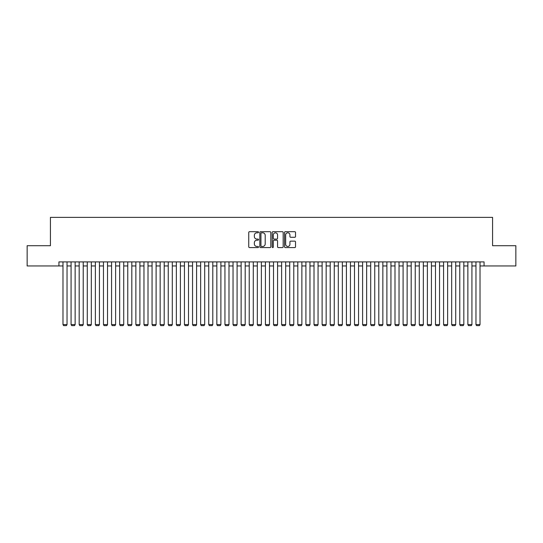 <?xml version="1.0" encoding="UTF-8"?>
<svg xmlns="http://www.w3.org/2000/svg" width="543" height="543" viewBox="0 0 543 543"><rect width="100%" height="100%" fill="white"/><g stroke="black" fill="none" stroke-linecap="round" stroke-linejoin="round"><path stroke-width="0.81" d="M258.543 232.241A0.557 0.557 0 0 0 257.986 231.685L249.542 231.685A0.794 0.794 0 0 0 248.748 232.479L248.748 246.787A0.794 0.794 0 0 0 249.542 247.581L257.986 247.581A0.557 0.557 0 0 0 258.543 247.024A0.557 0.557 0 0 0 257.986 246.468L256.893 246.468A2.545 2.545 0 0 1 254.348 243.929L254.348 242.735A2.545 2.545 0 0 1 256.893 240.189L257.986 240.189A0.557 0.557 0 0 0 258.543 239.633A0.557 0.557 0 0 0 257.986 239.076L256.893 239.076A2.545 2.545 0 0 1 254.348 236.538L254.348 235.343A2.545 2.545 0 0 1 256.893 232.798L257.986 232.798A0.557 0.557 0 0 0 258.543 232.241M294.727 237.291A0.794 0.794 0 0 0 295.521 236.497L295.521 232.479A0.794 0.794 0 0 0 294.727 231.685L285.353 231.685A0.794 0.794 0 0 0 284.552 232.479L284.552 246.787A0.794 0.794 0 0 0 285.353 247.581L294.727 247.581A0.794 0.794 0 0 0 295.521 246.787L295.521 241.94A0.794 0.794 0 0 0 294.727 241.146L290.715 241.146A0.794 0.794 0 0 0 289.921 241.94L289.921 244.343A2.124 2.124 0 0 1 287.797 246.468A2.124 2.124 0 0 1 285.666 244.343L285.666 234.929A2.124 2.124 0 0 1 287.797 232.798A2.124 2.124 0 0 1 289.921 234.929L289.921 236.497A0.794 0.794 0 0 0 290.715 237.291L294.727 237.291M58.936 265.955L27.15 265.955L27.15 245.707L50.431 245.707L50.431 217.37L492.569 217.37L492.569 245.707L515.85 245.707L515.85 265.955L484.064 265.955L484.064 261.902L58.936 261.902L58.936 265.955L62.981 265.955M270.808 232.479A0.794 0.794 0 0 0 270.007 231.685L260.633 231.685A0.794 0.794 0 0 0 259.832 232.479L259.832 246.787A0.794 0.794 0 0 0 260.633 247.581L270.007 247.581A0.794 0.794 0 0 0 270.808 246.787L270.808 232.479M272.993 231.685L282.367 231.685A0.794 0.794 0 0 1 283.168 232.479L283.168 246.787A0.794 0.794 0 0 1 282.367 247.581L278.355 247.581A0.794 0.794 0 0 1 277.561 246.787L277.561 240.983A0.794 0.794 0 0 0 276.767 240.189L274.106 240.189A0.794 0.794 0 0 0 273.305 240.983L273.305 247.024A0.557 0.557 0 0 1 272.749 247.581A0.557 0.557 0 0 1 272.192 247.024L272.192 232.479A0.794 0.794 0 0 1 272.993 231.685M67.033 265.955L71.079 265.955M75.131 265.955L79.176 265.955M83.228 265.955L87.274 265.955M91.326 265.955L95.371 265.955M99.423 265.955L103.469 265.955M107.521 265.955L111.566 265.955M115.618 265.955L119.664 265.955M123.716 265.955L127.768 265.955M131.813 265.955L135.865 265.955M139.911 265.955L143.963 265.955M148.008 265.955L152.06 265.955M156.106 265.955L160.158 265.955M164.203 265.955L168.255 265.955M172.301 265.955L176.353 265.955M180.398 265.955L184.45 265.955M188.496 265.955L192.548 265.955M196.593 265.955L200.645 265.955M204.691 265.955L208.743 265.955M212.788 265.955L216.84 265.955M220.886 265.955L224.938 265.955M228.99 265.955L233.035 265.955M237.087 265.955L241.133 265.955M245.185 265.955L249.23 265.955M253.282 265.955L257.328 265.955M261.38 265.955L265.425 265.955M269.477 265.955L273.523 265.955M277.575 265.955L281.62 265.955M285.672 265.955L289.718 265.955M293.77 265.955L297.815 265.955M301.867 265.955L305.913 265.955M309.965 265.955L314.01 265.955M318.062 265.955L322.114 265.955M326.16 265.955L330.212 265.955M334.257 265.955L338.309 265.955M342.355 265.955L346.407 265.955M350.452 265.955L354.504 265.955M358.55 265.955L362.602 265.955M366.647 265.955L370.699 265.955M374.745 265.955L378.797 265.955M382.842 265.955L386.894 265.955M390.94 265.955L394.992 265.955M399.037 265.955L403.089 265.955M407.135 265.955L411.187 265.955M415.232 265.955L419.284 265.955M423.336 265.955L427.382 265.955M431.434 265.955L435.479 265.955M439.531 265.955L443.577 265.955M447.629 265.955L451.674 265.955M455.726 265.955L459.772 265.955M463.824 265.955L467.869 265.955M471.921 265.955L475.967 265.955M480.019 265.955L484.064 265.955M261.502 232.798A0.557 0.557 0 0 0 260.945 233.354L260.945 245.918A0.557 0.557 0 0 0 261.502 246.468L262.656 246.468A2.545 2.545 0 0 0 265.201 243.929L265.201 235.343A2.545 2.545 0 0 0 262.656 232.798L261.502 232.798M277.561 234.963A2.124 2.124 0 0 0 275.437 232.838A2.124 2.124 0 0 0 273.305 234.963L273.305 238.282A0.794 0.794 0 0 0 274.106 239.076L276.767 239.076A0.794 0.794 0 0 0 277.561 238.282L277.561 234.963M67.033 261.902L67.033 324.578L62.981 324.578L62.981 261.902M67.033 324.578L66.422 325.63L63.592 325.63L62.981 324.578M75.131 261.902L75.131 324.578L71.079 324.578L71.079 261.902M75.131 324.578L74.52 325.63L71.69 325.63L71.079 324.578M83.228 261.902L83.228 324.578L79.176 324.578L79.176 261.902M83.228 324.578L82.617 325.63L79.787 325.63L79.176 324.578M91.326 261.902L91.326 324.578L87.274 324.578L87.274 261.902M91.326 324.578L90.715 325.63L87.885 325.63L87.274 324.578M99.423 261.902L99.423 324.578L95.371 324.578L95.371 261.902M99.423 324.578L98.812 325.63L95.982 325.63L95.371 324.578M107.521 261.902L107.521 324.578L103.469 324.578L103.469 261.902M107.521 324.578L106.91 325.63L104.08 325.63L103.469 324.578M115.618 261.902L115.618 324.578L111.566 324.578L111.566 261.902M115.618 324.578L115.007 325.63L112.177 325.63L111.566 324.578M123.716 261.902L123.716 324.578L119.664 324.578L119.664 261.902M123.716 324.578L123.112 325.63L120.274 325.63L119.664 324.578M131.813 261.902L131.813 324.578L127.768 324.578L127.768 261.902M131.813 324.578L131.209 325.63L128.372 325.63L127.768 324.578M139.911 261.902L139.911 324.578L135.865 324.578L135.865 261.902M139.911 324.578L139.307 325.63L136.469 325.63L135.865 324.578M148.008 261.902L148.008 324.578L143.963 324.578L143.963 261.902M148.008 324.578L147.404 325.63L144.567 325.63L143.963 324.578M156.106 261.902L156.106 324.578L152.06 324.578L152.06 261.902M156.106 324.578L155.502 325.63L152.664 325.63L152.06 324.578M164.203 261.902L164.203 324.578L160.158 324.578L160.158 261.902M164.203 324.578L163.599 325.63L160.762 325.63L160.158 324.578M172.301 261.902L172.301 324.578L168.255 324.578L168.255 261.902M172.301 324.578L171.697 325.63L168.859 325.63L168.255 324.578M180.398 261.902L180.398 324.578L176.353 324.578L176.353 261.902M180.398 324.578L179.794 325.63L176.957 325.63L176.353 324.578M188.496 261.902L188.496 324.578L184.45 324.578L184.45 261.902M188.496 324.578L187.892 325.63L185.054 325.63L184.45 324.578M196.593 261.902L196.593 324.578L192.548 324.578L192.548 261.902M196.593 324.578L195.989 325.63L193.152 325.63L192.548 324.578M204.691 261.902L204.691 324.578L200.645 324.578L200.645 261.902M204.691 324.578L204.087 325.63L201.249 325.63L200.645 324.578M212.788 261.902L212.788 324.578L208.743 324.578L208.743 261.902M212.788 324.578L212.184 325.63L209.347 325.63L208.743 324.578M220.886 261.902L220.886 324.578L216.84 324.578L216.84 261.902M220.886 324.578L220.282 325.63L217.444 325.63L216.84 324.578M228.99 261.902L228.99 324.578L224.938 324.578L224.938 261.902M228.99 324.578L228.379 325.63L225.542 325.63L224.938 324.578M237.087 261.902L237.087 324.578L233.035 324.578L233.035 261.902M237.087 324.578L236.476 325.63L233.646 325.63L233.035 324.578M245.185 261.902L245.185 324.578L241.133 324.578L241.133 261.902M245.185 324.578L244.574 325.63L241.744 325.63L241.133 324.578M253.282 261.902L253.282 324.578L249.23 324.578L249.23 261.902M253.282 324.578L252.671 325.63L249.841 325.63L249.23 324.578M261.38 261.902L261.38 324.578L257.328 324.578L257.328 261.902M261.38 324.578L260.769 325.63L257.939 325.63L257.328 324.578M269.477 261.902L269.477 324.578L265.425 324.578L265.425 261.902M269.477 324.578L268.866 325.63L266.036 325.63L265.425 324.578M277.575 261.902L277.575 324.578L273.523 324.578L273.523 261.902M277.575 324.578L276.964 325.63L274.134 325.63L273.523 324.578M285.672 261.902L285.672 324.578L281.62 324.578L281.62 261.902M285.672 324.578L285.061 325.63L282.231 325.63L281.62 324.578M293.77 261.902L293.77 324.578L289.718 324.578L289.718 261.902M293.77 324.578L293.159 325.63L290.329 325.63L289.718 324.578M301.867 261.902L301.867 324.578L297.815 324.578L297.815 261.902M301.867 324.578L301.256 325.63L298.426 325.63L297.815 324.578M309.965 261.902L309.965 324.578L305.913 324.578L305.913 261.902M309.965 324.578L309.354 325.63L306.524 325.63L305.913 324.578M318.062 261.902L318.062 324.578L314.01 324.578L314.01 261.902M318.062 324.578L317.458 325.63L314.621 325.63L314.01 324.578M326.16 261.902L326.16 324.578L322.114 324.578L322.114 261.902M326.16 324.578L325.556 325.63L322.718 325.63L322.114 324.578M334.257 261.902L334.257 324.578L330.212 324.578L330.212 261.902M334.257 324.578L333.653 325.63L330.816 325.63L330.212 324.578M342.355 261.902L342.355 324.578L338.309 324.578L338.309 261.902M342.355 324.578L341.751 325.63L338.913 325.63L338.309 324.578M350.452 261.902L350.452 324.578L346.407 324.578L346.407 261.902M350.452 324.578L349.848 325.63L347.011 325.63L346.407 324.578M358.55 261.902L358.55 324.578L354.504 324.578L354.504 261.902M358.55 324.578L357.946 325.63L355.108 325.63L354.504 324.578M366.647 261.902L366.647 324.578L362.602 324.578L362.602 261.902M366.647 324.578L366.043 325.63L363.206 325.63L362.602 324.578M374.745 261.902L374.745 324.578L370.699 324.578L370.699 261.902M374.745 324.578L374.141 325.63L371.303 325.63L370.699 324.578M382.842 261.902L382.842 324.578L378.797 324.578L378.797 261.902M382.842 324.578L382.238 325.63L379.401 325.63L378.797 324.578M390.94 261.902L390.94 324.578L386.894 324.578L386.894 261.902M390.94 324.578L390.336 325.63L387.498 325.63L386.894 324.578M399.037 261.902L399.037 324.578L394.992 324.578L394.992 261.902M399.037 324.578L398.433 325.63L395.596 325.63L394.992 324.578M407.135 261.902L407.135 324.578L403.089 324.578L403.089 261.902M407.135 324.578L406.531 325.63L403.693 325.63L403.089 324.578M415.232 261.902L415.232 324.578L411.187 324.578L411.187 261.902M415.232 324.578L414.628 325.63L411.791 325.63L411.187 324.578M423.336 261.902L423.336 324.578L419.284 324.578L419.284 261.902M423.336 324.578L422.725 325.63L419.888 325.63L419.284 324.578M431.434 261.902L431.434 324.578L427.382 324.578L427.382 261.902M431.434 324.578L430.823 325.63L427.993 325.63L427.382 324.578M439.531 261.902L439.531 324.578L435.479 324.578L435.479 261.902M439.531 324.578L438.92 325.63L436.09 325.63L435.479 324.578M447.629 261.902L447.629 324.578L443.577 324.578L443.577 261.902M447.629 324.578L447.018 325.63L444.188 325.63L443.577 324.578M455.726 261.902L455.726 324.578L451.674 324.578L451.674 261.902M455.726 324.578L455.115 325.63L452.285 325.63L451.674 324.578M463.824 261.902L463.824 324.578L459.772 324.578L459.772 261.902M463.824 324.578L463.213 325.63L460.383 325.63L459.772 324.578M471.921 261.902L471.921 324.578L467.869 324.578L467.869 261.902M471.921 324.578L471.31 325.63L468.48 325.63L467.869 324.578M480.019 261.902L480.019 324.578L475.967 324.578L475.967 261.902M480.019 324.578L479.408 325.63L476.578 325.63L475.967 324.578"/></g></svg>
